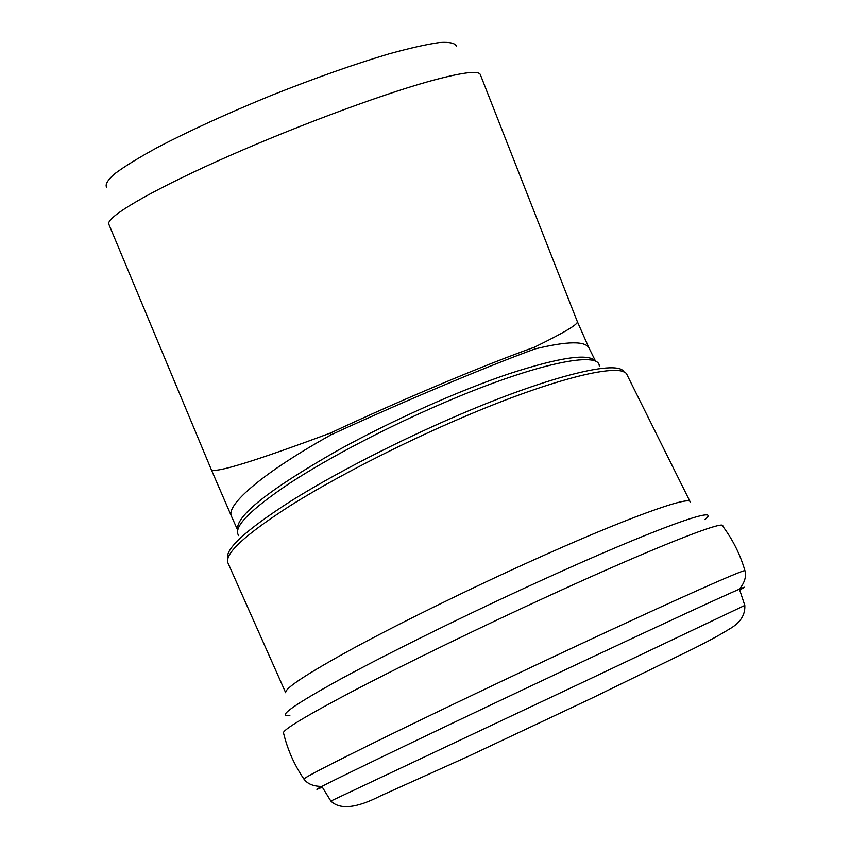 <?xml version="1.0" encoding="UTF-8"?>
<svg xmlns="http://www.w3.org/2000/svg" width="850" height="850" viewBox="0 0 850 850"><rect width="100%" height="100%" fill="white"/><g stroke="black" fill="none" stroke-linecap="round" stroke-linejoin="round"><path stroke-width="1.27" d="M330.48 433.033L331.224 434.754C399.967 402.974 486.678 366.541 534.99 348.946L534.257 347.278C485.743 364.416 399.022 400.817 330.48 433.033C254.501 461.306 214.784 473.524 211.331 469.699L108.874 224.336C105.219 217.982 146.359 193.12 217.26 161.202C288.001 129.327 377.379 95.784 429.016 81.387C460.774 72.654 477.849 70.295 480.218 74.301L577.405 321.799C577.713 324.615 563.327 333.104 534.257 347.278M106.749 187.499C104.858 184.737 107.493 180.168 114.654 173.804C124.525 166.451 138.794 157.664 157.462 147.443C189.242 130.857 227.024 113.581 270.81 95.614C314.819 78.115 354.291 64.175 389.215 53.805C410.136 48.036 426.944 44.264 439.652 42.5C449.724 41.894 455.303 43.148 456.376 46.24M595.659 361.473C589.507 352.941 560.607 357.053 508.959 373.798C458.511 390.809 391.914 420.516 338.321 450.107C268.589 489.834 235.036 516.471 237.649 530.028M238.744 535.638C232.624 527.648 249.613 510.191 289.712 483.236C329.683 457.087 390.745 425.276 448.216 400.945C536.509 363.354 599.346 350.71 599.293 366.01M331.224 434.754C263.277 472.43 225.282 505.293 231.529 516.418L237.639 530.06M595.691 361.484L589.135 348.234C585.586 340.818 567.545 341.062 534.99 348.946M227.747 558.716C224.846 549.334 245.565 530.326 289.914 501.712C334.018 473.918 399.213 440.396 460.307 414.354C552.341 374.967 619.161 359.465 623.974 372.109M480.441 74.853L480.218 74.301M577.278 321.47L589.039 348.054M588.242 679.734L744.812 605.423C745.344 615.007 740.265 622.859 729.555 628.957C720.471 634.599 708.528 641.134 693.727 648.55L592.684 697.776L467.596 756.691L380.545 795.887C356.522 808.233 339.957 809.954 330.841 801.061L588.242 679.734M322.097 787.281C315.127 790.266 315.053 789.979 321.874 786.431C340.744 776.443 465.131 716.805 582.133 661.852C662.968 623.857 724.072 595.669 739.426 589.156C746.215 586.266 746.374 586.5 739.904 589.857M330.841 801.061L321.874 786.431C313.459 786.409 307.456 783.923 303.886 778.993C306.074 776.656 333.296 762.673 385.571 737.035C437.346 711.737 510.499 676.844 576.852 645.83C676.388 599.303 743.58 569.5 744.94 570.669L745.004 570.945M303.886 778.993C294.344 764.979 287.587 749.753 283.613 733.338C280.84 730.968 305.192 716.253 356.66 689.191C407.862 662.511 483.363 625.834 552.224 594.299C657.199 546.146 726.07 519.392 722.681 526.118C732.774 539.591 740.191 554.434 744.94 570.669C746.502 576.523 744.664 582.686 739.426 589.156L744.812 605.423M289.861 715.434C276.133 717.379 293.516 705.022 341.987 678.343C390.777 651.876 470.071 612.871 542.576 579.87C657.422 527.478 724.221 504.082 704.862 519.605M690.189 501.851L627.109 374.988C623.39 361.813 555.996 377.389 462.283 417.562C400.424 443.955 334.369 477.923 289.882 505.931C245.183 534.746 224.528 553.722 227.917 562.859L285.706 692.761C284.463 688.468 307.339 673.487 354.312 647.785C400.934 622.582 468.637 589.337 530.836 561.234C625.122 518.543 689.849 495.348 690.232 501.936M211.374 469.795L231.529 516.418"/></g></svg>
